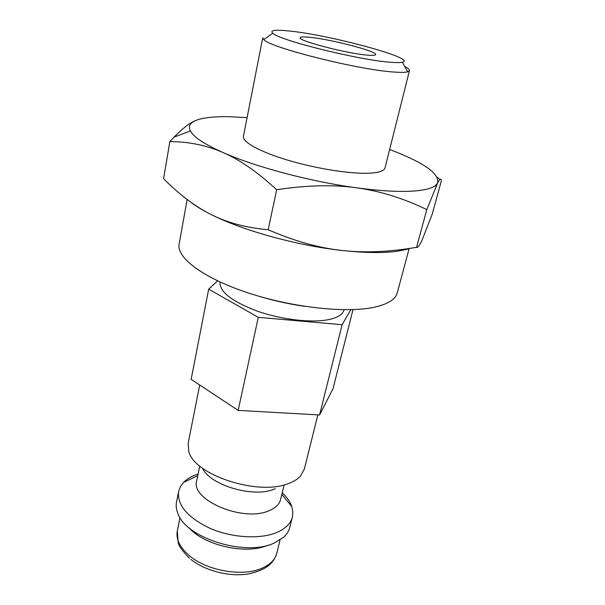 <?xml version="1.0" encoding="UTF-8"?>
<svg xmlns="http://www.w3.org/2000/svg" width="605" height="605" viewBox="0 0 605 605"><rect width="100%" height="100%" fill="white"/><g stroke="black" fill="none" stroke-linecap="round" stroke-linejoin="round"><path stroke-width="0.91" d="M199.71 385.007L188.17 443.261L188.783 451.39C194.001 475.069 258.569 496.229 288.676 483.455C293.675 481.595 297.547 479.22 300.292 476.317L304.307 469.223L317.852 414.864M202.562 468.225C209.776 485.089 253.026 498.006 273.884 489.294L275.313 488.727M199.748 466.009L196.723 480.793C190.288 499.821 242.915 522.387 268.749 510.832C275.404 508.147 279.351 504.389 280.591 499.541L284.04 485.286M197.926 474.055C191.853 476.037 187.074 478.82 183.58 482.397L180.358 486.745L178.588 491.6C177.091 505.425 187.784 517.759 210.669 528.619C232.479 537.928 260.233 539.426 276.704 532.513C285.469 528.74 290.695 523.582 292.389 517.041L292.858 511.898L291.799 506.589C290.143 501.81 286.944 497.219 282.225 492.795M178.588 491.6L176.531 502.021C175.798 505.727 176.274 509.607 177.961 513.66C186.159 538.246 245.721 556.781 274.125 543.078L283.571 537.263C286.823 534.313 288.903 531.008 289.818 527.341L292.389 517.041M247.09 117.642L229.476 116.72C214.42 116.417 203.295 117.62 196.096 120.35C190.008 122.702 182.68 128.275 174.127 137.07L169.861 141.623C188.631 141.623 206.343 145.261 223.003 152.528C239.565 159.622 257.458 172.024 276.674 189.736C306.75 185.168 333.408 184.525 356.655 187.822C380.008 191.014 403.391 198.281 426.805 209.602L437.612 183.103C439.79 178.906 441.06 178.074 441.416 180.608L432.295 213.92L422.071 240.124C419.575 245.615 417.745 248.005 416.588 247.309C389.325 251.998 364.286 253.034 341.477 250.402C364.323 252.928 382.95 253.208 397.356 251.256L408.594 248.95M196.096 120.35C189.955 122.785 188.057 126.324 190.386 130.967C193.691 137.101 204.566 144.293 223.003 152.528C255.136 166.859 310.872 181.712 356.655 187.822C379.925 190.938 398.786 192.019 413.253 191.082C424.158 190.303 431.494 188.51 435.267 185.705L437.612 183.103C439.714 173.733 424.082 162.669 390.701 149.911L389.635 149.503M409.464 70.619L384.999 167.956C384.19 170.965 378.881 172.712 369.08 173.204C350.507 174.051 316.332 168.682 288.177 160.287C259.961 151.908 242.136 141.963 243.429 136.306L262.736 37.82L263.795 39.627C269.943 47.621 358.712 69.923 393.953 72.033C400.767 72.547 405.358 72.471 407.732 71.806L409.464 70.619C409.676 69.56 408.08 68.161 404.677 66.406M290.075 31.082C275.32 29.479 269.558 30.205 272.787 33.267C278.89 40.157 358.062 59.88 389.809 62.194C395.957 62.723 400.124 62.738 402.31 62.224C418.289 58.904 331.222 35.234 290.075 31.082M220.114 282.021L220.061 282.278C219.494 291.875 231.949 301.509 257.45 311.197C281.673 319.682 311.673 323.115 328.666 319.606C337.703 317.67 342.808 314.464 343.988 309.972L344.056 309.722M310.115 37.336C331.449 39.408 377.52 51.44 375.644 54.586C375.38 55.426 372.521 55.592 367.069 55.1C346.37 53.437 297.32 40.596 300.163 37.714C300.519 36.799 303.839 36.671 310.115 37.336M409.086 248.844L397.258 292.903C395.466 299.581 387.472 304.428 373.277 307.431C344.82 313.292 290.884 307.249 246.855 292.48C202.728 277.74 176.357 257.465 179.133 244.148L187.149 199.491M217.649 280.871L208.672 289.152L191.157 379.365L238.173 410.387L319.569 414.962L333.037 388.675L353.017 309.609M208.672 289.152L258.274 317.322L238.173 410.387M350.87 309.677L342.12 324.719L258.274 317.322M342.12 324.719L319.569 414.962M190.462 201.941C195.702 206.048 202.622 210.26 211.236 214.578C242.287 230.369 296.533 245.448 341.477 250.402C318.729 247.944 294.287 241.055 268.166 229.741C246.069 227.752 227.087 222.701 211.236 214.578C195.211 206.57 179.33 194.606 163.584 178.702L169.861 141.623M440.001 179.466L437.286 177.31M268.166 229.741L276.674 189.736M416.588 247.309L426.805 209.602M304.618 306.342C288.555 304.02 272.764 300.488 257.238 295.747M188.911 527.673C204.188 545.544 246.265 554.951 267.697 545.279M189.509 558.226C182.491 551.155 178.702 545.861 178.157 542.345L177.303 531.008C175.828 539.289 179.859 547.517 189.388 555.692C207.228 571.082 243.603 577.079 262.63 567.944C270.473 564.329 275.192 559.428 276.772 553.242L280.047 539.955M281.832 494.406L291.799 506.589M190.961 559.428C205.201 570.916 229.613 577.102 248.375 573.941C259.326 571.43 266.782 567.982 270.738 563.58C273.604 560.638 275.615 557.19 276.772 553.242M435.267 185.705L436.001 186.453M272.787 33.267L263.795 39.627M402.31 62.224L407.732 71.806M190.386 130.967L174.127 137.07M177.303 531.008L180.003 517.593M197.782 475.621L183.58 482.397"/></g></svg>
